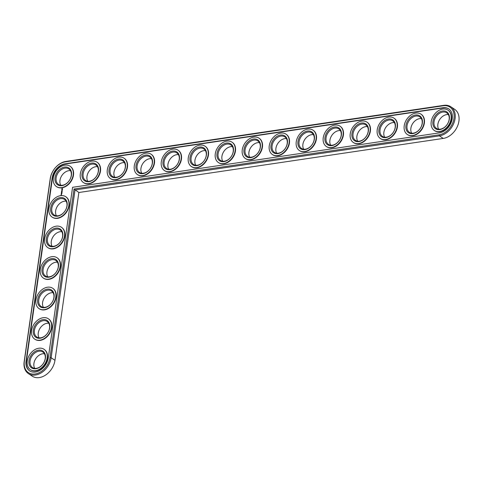 <?xml version="1.0" encoding="UTF-8"?>
<svg xmlns="http://www.w3.org/2000/svg" width="483" height="483" viewBox="0 0 483 483"><rect width="100%" height="100%" fill="white"/><g stroke="black" fill="none" stroke-linecap="round" stroke-linejoin="round"><path stroke-width="0.72" d="M28.406 373.6L32.24 376.16A16.639 12.111 -56.3 0 0 45.97 374.808A16.639 12.111 -56.3 0 0 54.977 360.318L78.862 192.5L443.249 138.422A16.639 12.111 -56.3 0 0 457.727 125.628A16.639 12.111 -56.3 0 0 454.666 109.327L450.832 106.761A16.639 12.111 -56.3 0 0 443.762 105.348L65.875 161.431A16.639 12.111 -56.3 0 0 50.208 178.692L24.15 361.767A16.639 12.111 -56.3 0 0 28.406 373.6A16.639 12.111 -56.3 0 0 42.13 372.248A16.639 12.111 -56.3 0 0 51.144 357.758L75.028 189.94L439.415 135.862A16.639 12.111 -56.3 0 0 453.893 123.068A16.639 12.111 -56.3 0 0 450.832 106.761M70.488 170.68A9.322 6.78 -56.3 0 0 61.896 175.48A9.322 6.78 -56.3 0 0 60.749 185.255M97.475 166.671A9.322 6.78 -56.3 0 0 88.89 171.477A9.322 6.78 -56.3 0 0 87.743 181.252M66.141 201.194A9.322 6.78 -56.3 0 0 57.555 205.993A9.322 6.78 -56.3 0 0 56.408 215.768M124.469 162.668A9.322 6.78 -56.3 0 0 115.878 167.468A9.322 6.78 -56.3 0 0 114.737 177.243M151.463 158.659A9.322 6.78 -56.3 0 0 142.871 163.465A9.322 6.78 -56.3 0 0 141.724 173.24M61.8 231.707A9.322 6.78 -56.3 0 0 53.208 236.507A9.322 6.78 -56.3 0 0 52.067 246.282M178.456 154.657A9.322 6.78 -56.3 0 0 169.865 159.456A9.322 6.78 -56.3 0 0 168.718 169.231M205.444 150.648A9.322 6.78 -56.3 0 0 196.853 155.454A9.322 6.78 -56.3 0 0 195.712 165.228M232.438 146.645A9.322 6.78 -56.3 0 0 223.846 151.445A9.322 6.78 -56.3 0 0 222.705 161.219M57.459 262.215A9.322 6.78 -56.3 0 0 48.868 267.021A9.322 6.78 -56.3 0 0 47.726 276.795M53.118 292.728A9.322 6.78 -56.3 0 0 44.527 297.534A9.322 6.78 -56.3 0 0 43.379 307.309M48.771 323.242A9.322 6.78 -56.3 0 0 40.186 328.042A9.322 6.78 -56.3 0 0 39.038 337.816M44.43 353.755A9.322 6.78 -56.3 0 0 35.839 358.555A9.322 6.78 -56.3 0 0 34.698 368.33M259.431 142.636A9.322 6.78 -56.3 0 0 250.84 147.442A9.322 6.78 -56.3 0 0 249.693 157.216M286.419 138.633A9.322 6.78 -56.3 0 0 277.834 143.433A9.322 6.78 -56.3 0 0 276.687 153.208M313.413 134.624A9.322 6.78 -56.3 0 0 304.821 139.43A9.322 6.78 -56.3 0 0 303.68 149.205M340.406 130.621A9.322 6.78 -56.3 0 0 331.815 135.421A9.322 6.78 -56.3 0 0 330.668 145.196M367.4 126.612A9.322 6.78 -56.3 0 0 358.809 131.412A9.322 6.78 -56.3 0 0 357.661 141.193M394.388 122.61A9.322 6.78 -56.3 0 0 385.796 127.409A9.322 6.78 -56.3 0 0 384.655 137.184M421.381 118.601A9.322 6.78 -56.3 0 0 412.79 123.4A9.322 6.78 -56.3 0 0 411.649 133.175M448.375 114.598A9.322 6.78 -56.3 0 0 439.784 119.398A9.322 6.78 -56.3 0 0 438.636 129.172M78.862 192.5L74.026 188.998L439.065 134.823A15.842 11.532 -56.3 0 0 453.984 118.389A15.842 11.532 -56.3 0 0 443.201 105.777L65.314 161.859A15.842 11.532 -56.3 0 0 50.395 178.287L24.343 361.362A15.842 11.532 -56.3 0 0 35.126 373.981A15.842 11.532 -56.3 0 0 50.039 357.553L74.026 188.998M62.488 185.231A9.322 6.78 123.7 0 1 58.528 184.44A9.322 6.78 123.7 0 1 58.063 172.92A9.322 6.78 123.7 0 1 68.876 168.935A9.322 6.78 123.7 0 1 70.59 178.07A9.322 6.78 123.7 0 1 62.488 185.231M61.927 185.659A10.119 7.366 123.7 0 1 56.801 172.799A10.119 7.366 123.7 0 1 71.013 170.692A10.119 7.366 123.7 0 1 61.927 185.659M442.923 107.727L65.036 163.809A13.711 9.98 -56.3 0 0 52.128 178.034L26.07 361.109A13.711 9.98 -56.3 0 0 29.578 370.859A13.711 9.98 -56.3 0 0 40.886 369.743A13.711 9.98 -56.3 0 0 48.312 357.806L72.577 187.301L439.343 132.867A13.711 9.98 -56.3 0 0 451.273 122.332A13.711 9.98 -56.3 0 0 448.749 108.892A13.711 9.98 -56.3 0 0 442.923 107.727L443.225 107.932A13.711 9.98 -56.3 0 1 448.9 109.001M61.649 187.609A12.25 8.911 123.7 0 1 56.445 186.571A12.25 8.911 123.7 0 1 55.835 171.435A12.25 8.911 123.7 0 1 70.047 166.2A12.25 8.911 123.7 0 1 72.299 178.197A12.25 8.911 123.7 0 1 61.649 187.609M65.036 163.809L65.338 164.015A13.711 9.98 -56.3 0 0 52.43 178.239L26.372 361.314A13.711 9.98 -56.3 0 0 29.729 370.962M65.338 164.015L443.225 107.932M70.198 166.303A12.25 8.911 123.7 0 1 70.349 166.4A12.25 8.911 123.7 0 1 72.607 178.402A12.25 8.911 123.7 0 1 61.951 187.815A12.25 8.911 123.7 0 1 56.746 186.77A12.25 8.911 123.7 0 1 56.596 186.667M62.609 188.841L62.265 188.557L61.709 189.022L61.909 189.759L62.712 188.901M62.265 190.024L61.764 190.58L62.265 190.024M62.198 190.616L61.667 190.948L62.162 191.093L62.259 190.652M97.192 162.294A12.25 8.911 123.7 0 1 97.343 162.397A12.25 8.911 123.7 0 1 99.595 174.393A12.25 8.911 123.7 0 1 88.944 183.806A12.25 8.911 123.7 0 1 83.74 182.767A12.25 8.911 123.7 0 1 83.589 182.665M62.174 191.22L61.528 191.679L62.174 191.22M62.005 192.3L61.691 192.119L62.005 192.3M61.54 191.848L62.09 191.805L61.54 191.848L61.933 191.866L61.872 192.319L61.426 192.421L62.017 192.331M62.072 191.836L61.691 192.119M61.933 192.928L61.957 192.53L61.395 192.651L61.933 192.928M61.902 193.122L61.311 193.212L61.902 193.122M61.818 193.725L61.842 193.327L61.281 193.441L61.256 193.846L61.341 193.472L61.818 193.725M61.16 194.486L61.498 194.184L61.16 194.486M61.444 194.54L61.118 194.595L61.444 194.54M61.401 194.872L60.973 195.186L61.401 194.872M65.857 196.816A12.25 8.911 123.7 0 1 66.008 196.913A12.25 8.911 123.7 0 1 68.26 208.916A12.25 8.911 123.7 0 1 57.61 218.328A12.25 8.911 123.7 0 1 52.405 217.284A12.25 8.911 123.7 0 1 52.255 217.181M124.179 158.291A12.25 8.911 123.7 0 1 124.336 158.388A12.25 8.911 123.7 0 1 126.588 170.39A12.25 8.911 123.7 0 1 115.938 179.803A12.25 8.911 123.7 0 1 110.734 178.758A12.25 8.911 123.7 0 1 110.583 178.656M151.173 154.282A12.25 8.911 123.7 0 1 151.33 154.385A12.25 8.911 123.7 0 1 153.582 166.381A12.25 8.911 123.7 0 1 142.926 175.794A12.25 8.911 123.7 0 1 137.721 174.755A12.25 8.911 123.7 0 1 137.57 174.653M61.516 227.324A12.25 8.911 123.7 0 1 61.667 227.427A12.25 8.911 123.7 0 1 63.919 239.423A12.25 8.911 123.7 0 1 53.269 248.842A12.25 8.911 123.7 0 1 48.065 247.797A12.25 8.911 123.7 0 1 47.914 247.694M178.167 150.279A12.25 8.911 123.7 0 1 178.318 150.376A12.25 8.911 123.7 0 1 180.57 162.379A12.25 8.911 123.7 0 1 169.919 171.791A12.25 8.911 123.7 0 1 164.715 170.747A12.25 8.911 123.7 0 1 164.564 170.644M205.16 146.271A12.25 8.911 123.7 0 1 205.311 146.373A12.25 8.911 123.7 0 1 207.563 158.37A12.25 8.911 123.7 0 1 196.913 167.782A12.25 8.911 123.7 0 1 191.709 166.744A12.25 8.911 123.7 0 1 191.558 166.641M232.148 142.268A12.25 8.911 123.7 0 1 232.305 142.364A12.25 8.911 123.7 0 1 234.557 154.367A12.25 8.911 123.7 0 1 223.901 163.779A12.25 8.911 123.7 0 1 218.696 162.735A12.25 8.911 123.7 0 1 218.551 162.632M57.169 257.837A12.25 8.911 123.7 0 1 57.326 257.94A12.25 8.911 123.7 0 1 59.578 269.937A12.25 8.911 123.7 0 1 48.922 279.349A12.25 8.911 123.7 0 1 43.718 278.311A12.25 8.911 123.7 0 1 43.567 278.208M52.828 288.351A12.25 8.911 123.7 0 1 52.979 288.448A12.25 8.911 123.7 0 1 55.237 300.45A12.25 8.911 123.7 0 1 44.581 309.863A12.25 8.911 123.7 0 1 39.377 308.824A12.25 8.911 123.7 0 1 39.226 308.715M48.487 318.865A12.25 8.911 123.7 0 1 48.638 318.961A12.25 8.911 123.7 0 1 50.89 330.964A12.25 8.911 123.7 0 1 40.24 340.376A12.25 8.911 123.7 0 1 35.036 339.332A12.25 8.911 123.7 0 1 34.885 339.229M44.14 349.378A12.25 8.911 123.7 0 1 44.297 349.475A12.25 8.911 123.7 0 1 46.549 361.477A12.25 8.911 123.7 0 1 35.899 370.89A12.25 8.911 123.7 0 1 30.695 369.845A12.25 8.911 123.7 0 1 30.544 369.743M259.142 138.259A12.25 8.911 123.7 0 1 259.293 138.355A12.25 8.911 123.7 0 1 261.551 150.358A12.25 8.911 123.7 0 1 250.894 159.77A12.25 8.911 123.7 0 1 245.69 158.732A12.25 8.911 123.7 0 1 245.539 158.623M286.135 134.25A12.25 8.911 123.7 0 1 286.286 134.352A12.25 8.911 123.7 0 1 288.538 146.355A12.25 8.911 123.7 0 1 277.888 155.768A12.25 8.911 123.7 0 1 272.684 154.723A12.25 8.911 123.7 0 1 272.533 154.62M313.123 130.247A12.25 8.911 123.7 0 1 313.28 130.344A12.25 8.911 123.7 0 1 315.532 142.346A12.25 8.911 123.7 0 1 304.882 151.759A12.25 8.911 123.7 0 1 299.677 150.72A12.25 8.911 123.7 0 1 299.526 150.611M340.117 126.238A12.25 8.911 123.7 0 1 340.274 126.341A12.25 8.911 123.7 0 1 342.525 138.343A12.25 8.911 123.7 0 1 331.869 147.756A12.25 8.911 123.7 0 1 326.665 146.711A12.25 8.911 123.7 0 1 326.514 146.609M367.11 122.235A12.25 8.911 123.7 0 1 367.261 122.332A12.25 8.911 123.7 0 1 369.513 134.334A12.25 8.911 123.7 0 1 358.863 143.747A12.25 8.911 123.7 0 1 353.659 142.708A12.25 8.911 123.7 0 1 353.508 142.6M394.104 118.226A12.25 8.911 123.7 0 1 394.255 118.329A12.25 8.911 123.7 0 1 396.507 130.325A12.25 8.911 123.7 0 1 385.857 139.744A12.25 8.911 123.7 0 1 380.652 138.699A12.25 8.911 123.7 0 1 380.501 138.597M421.091 114.223A12.25 8.911 123.7 0 1 421.248 114.32A12.25 8.911 123.7 0 1 423.5 126.323A12.25 8.911 123.7 0 1 412.844 135.735A12.25 8.911 123.7 0 1 407.64 134.691A12.25 8.911 123.7 0 1 407.495 134.588M448.085 110.215A12.25 8.911 123.7 0 1 448.236 110.317A12.25 8.911 123.7 0 1 450.494 122.314A12.25 8.911 123.7 0 1 439.838 131.732A12.25 8.911 123.7 0 1 434.634 130.688A12.25 8.911 123.7 0 1 434.483 130.585M88.643 183.606A12.25 8.911 123.7 0 1 83.438 182.562A12.25 8.911 123.7 0 1 82.822 167.426A12.25 8.911 123.7 0 1 97.041 162.191A12.25 8.911 123.7 0 1 99.293 174.194A12.25 8.911 123.7 0 1 88.643 183.606M88.92 181.65A10.119 7.366 123.7 0 1 83.794 168.796A10.119 7.366 123.7 0 1 98.007 166.683A10.119 7.366 123.7 0 1 88.92 181.65M89.476 181.228A9.322 6.78 123.7 0 1 85.515 180.431A9.322 6.78 123.7 0 1 85.05 168.917A9.322 6.78 123.7 0 1 95.869 164.932A9.322 6.78 123.7 0 1 97.584 174.061A9.322 6.78 123.7 0 1 89.476 181.228M57.308 218.123A12.25 8.911 123.7 0 1 52.104 217.084A12.25 8.911 123.7 0 1 51.488 201.948A12.25 8.911 123.7 0 1 65.706 196.708A12.25 8.911 123.7 0 1 67.958 208.71A12.25 8.911 123.7 0 1 57.308 218.123M57.586 216.173A10.119 7.366 123.7 0 1 52.46 203.313A10.119 7.366 123.7 0 1 66.672 201.206A10.119 7.366 123.7 0 1 57.586 216.173M58.141 215.744A9.322 6.78 123.7 0 1 54.181 214.947A9.322 6.78 123.7 0 1 53.716 203.434A9.322 6.78 123.7 0 1 64.535 199.449A9.322 6.78 123.7 0 1 66.249 208.584A9.322 6.78 123.7 0 1 58.141 215.744M115.63 179.598A12.25 8.911 123.7 0 1 110.426 178.559A12.25 8.911 123.7 0 1 109.816 163.423A12.25 8.911 123.7 0 1 124.034 158.183A12.25 8.911 123.7 0 1 126.286 170.185A12.25 8.911 123.7 0 1 115.63 179.598M115.908 177.647A10.119 7.366 123.7 0 1 110.782 164.788A10.119 7.366 123.7 0 1 124.994 162.68A10.119 7.366 123.7 0 1 115.908 177.647M116.469 177.219A9.322 6.78 123.7 0 1 112.509 176.428A9.322 6.78 123.7 0 1 112.044 164.908A9.322 6.78 123.7 0 1 122.863 160.924A9.322 6.78 123.7 0 1 124.578 170.058A9.322 6.78 123.7 0 1 116.469 177.219M142.624 175.595A12.25 8.911 123.7 0 1 137.42 174.55A12.25 8.911 123.7 0 1 136.81 159.414A12.25 8.911 123.7 0 1 151.022 154.18A12.25 8.911 123.7 0 1 153.274 166.182A12.25 8.911 123.7 0 1 142.624 175.595M142.902 173.639A10.119 7.366 123.7 0 1 137.776 160.785A10.119 7.366 123.7 0 1 151.988 158.672A10.119 7.366 123.7 0 1 142.902 173.639M143.463 173.216A9.322 6.78 123.7 0 1 139.502 172.419A9.322 6.78 123.7 0 1 139.038 160.905A9.322 6.78 123.7 0 1 149.851 156.921A9.322 6.78 123.7 0 1 151.565 166.049A9.322 6.78 123.7 0 1 143.463 173.216M52.961 248.636A12.25 8.911 123.7 0 1 47.757 247.592A12.25 8.911 123.7 0 1 47.147 232.456A12.25 8.911 123.7 0 1 61.365 227.221A12.25 8.911 123.7 0 1 63.617 239.224A12.25 8.911 123.7 0 1 52.961 248.636M53.239 246.686A10.119 7.366 123.7 0 1 48.113 233.826A10.119 7.366 123.7 0 1 62.325 231.713A10.119 7.366 123.7 0 1 53.239 246.686M53.8 246.258A9.322 6.78 123.7 0 1 49.84 245.461A9.322 6.78 123.7 0 1 49.375 233.947A9.322 6.78 123.7 0 1 60.194 229.962A9.322 6.78 123.7 0 1 61.909 239.091A9.322 6.78 123.7 0 1 53.8 246.258M169.618 171.586A12.25 8.911 123.7 0 1 164.413 170.547A12.25 8.911 123.7 0 1 163.803 155.411A12.25 8.911 123.7 0 1 178.016 150.171A12.25 8.911 123.7 0 1 180.268 162.173A12.25 8.911 123.7 0 1 169.618 171.586M169.895 169.636A10.119 7.366 123.7 0 1 164.769 156.776A10.119 7.366 123.7 0 1 178.982 154.669A10.119 7.366 123.7 0 1 169.895 169.636M170.451 169.207A9.322 6.78 123.7 0 1 166.496 168.416A9.322 6.78 123.7 0 1 166.031 156.897A9.322 6.78 123.7 0 1 176.844 152.912A9.322 6.78 123.7 0 1 178.559 162.046A9.322 6.78 123.7 0 1 170.451 169.207M196.605 167.583A12.25 8.911 123.7 0 1 191.401 166.538A12.25 8.911 123.7 0 1 190.791 151.402A12.25 8.911 123.7 0 1 205.009 146.168A12.25 8.911 123.7 0 1 207.261 158.17A12.25 8.911 123.7 0 1 196.605 167.583M196.883 165.627A10.119 7.366 123.7 0 1 191.757 152.767A10.119 7.366 123.7 0 1 205.969 150.66A10.119 7.366 123.7 0 1 196.883 165.627M197.444 165.198A9.322 6.78 123.7 0 1 193.484 164.407A9.322 6.78 123.7 0 1 193.019 152.894A9.322 6.78 123.7 0 1 203.838 148.909A9.322 6.78 123.7 0 1 205.553 158.038A9.322 6.78 123.7 0 1 197.444 165.198M223.599 163.574A12.25 8.911 123.7 0 1 218.394 162.536A12.25 8.911 123.7 0 1 217.785 147.4A12.25 8.911 123.7 0 1 231.997 142.159A12.25 8.911 123.7 0 1 234.255 154.162A12.25 8.911 123.7 0 1 223.599 163.574M223.877 161.624A10.119 7.366 123.7 0 1 218.751 148.764A10.119 7.366 123.7 0 1 232.963 146.657A10.119 7.366 123.7 0 1 223.877 161.624M224.438 161.195A9.322 6.78 123.7 0 1 220.477 160.398A9.322 6.78 123.7 0 1 220.013 148.885A9.322 6.78 123.7 0 1 230.826 144.9A9.322 6.78 123.7 0 1 232.54 154.035A9.322 6.78 123.7 0 1 224.438 161.195M48.62 279.15A12.25 8.911 123.7 0 1 43.416 278.105A12.25 8.911 123.7 0 1 42.806 262.969A12.25 8.911 123.7 0 1 57.018 257.735A12.25 8.911 123.7 0 1 59.27 269.737A12.25 8.911 123.7 0 1 48.62 279.15M48.898 277.194A10.119 7.366 123.7 0 1 43.772 264.34A10.119 7.366 123.7 0 1 57.984 262.227A10.119 7.366 123.7 0 1 48.898 277.194M49.459 276.771A9.322 6.78 123.7 0 1 45.499 275.974A9.322 6.78 123.7 0 1 45.034 264.461A9.322 6.78 123.7 0 1 55.847 260.476A9.322 6.78 123.7 0 1 57.562 269.605A9.322 6.78 123.7 0 1 49.459 276.771M44.279 309.663A12.25 8.911 123.7 0 1 39.075 308.619A12.25 8.911 123.7 0 1 38.465 293.483A12.25 8.911 123.7 0 1 52.677 288.248A12.25 8.911 123.7 0 1 54.929 300.245A12.25 8.911 123.7 0 1 44.279 309.663M44.557 307.707A10.119 7.366 123.7 0 1 39.431 294.847A10.119 7.366 123.7 0 1 53.643 292.74A10.119 7.366 123.7 0 1 44.557 307.707M45.112 307.279A9.322 6.78 123.7 0 1 41.158 306.488A9.322 6.78 123.7 0 1 40.693 294.968A9.322 6.78 123.7 0 1 51.506 290.989A9.322 6.78 123.7 0 1 53.221 300.118A9.322 6.78 123.7 0 1 45.112 307.279M39.932 340.177A12.25 8.911 123.7 0 1 34.734 339.132A12.25 8.911 123.7 0 1 34.118 323.996A12.25 8.911 123.7 0 1 48.336 318.762A12.25 8.911 123.7 0 1 50.588 330.758A12.25 8.911 123.7 0 1 39.932 340.177M40.216 338.221A10.119 7.366 123.7 0 1 35.084 325.361A10.119 7.366 123.7 0 1 49.302 323.254A10.119 7.366 123.7 0 1 40.216 338.221M40.771 337.792A9.322 6.78 123.7 0 1 36.811 337.001A9.322 6.78 123.7 0 1 36.346 325.482A9.322 6.78 123.7 0 1 47.165 321.497A9.322 6.78 123.7 0 1 48.88 330.632A9.322 6.78 123.7 0 1 40.771 337.792M35.591 370.684A12.25 8.911 123.7 0 1 30.387 369.646A12.25 8.911 123.7 0 1 29.777 354.51A12.25 8.911 123.7 0 1 43.995 349.269A12.25 8.911 123.7 0 1 46.247 361.272A12.25 8.911 123.7 0 1 35.591 370.684M35.869 368.734A10.119 7.366 123.7 0 1 30.743 355.874A10.119 7.366 123.7 0 1 44.955 353.767A10.119 7.366 123.7 0 1 35.869 368.734M36.43 368.306A9.322 6.78 123.7 0 1 32.47 367.515A9.322 6.78 123.7 0 1 32.005 355.995A9.322 6.78 123.7 0 1 42.824 352.01A9.322 6.78 123.7 0 1 44.533 361.145A9.322 6.78 123.7 0 1 36.43 368.306M250.592 159.571A12.25 8.911 123.7 0 1 245.388 158.527A12.25 8.911 123.7 0 1 244.778 143.391A12.25 8.911 123.7 0 1 258.991 138.156A12.25 8.911 123.7 0 1 261.243 150.153A12.25 8.911 123.7 0 1 250.592 159.571M250.87 157.615A10.119 7.366 123.7 0 1 245.744 144.755A10.119 7.366 123.7 0 1 259.957 142.648A10.119 7.366 123.7 0 1 250.87 157.615M251.432 157.186A9.322 6.78 123.7 0 1 247.471 156.395A9.322 6.78 123.7 0 1 247.006 144.876A9.322 6.78 123.7 0 1 257.819 140.897A9.322 6.78 123.7 0 1 259.534 150.026A9.322 6.78 123.7 0 1 251.432 157.186M277.586 155.562A12.25 8.911 123.7 0 1 272.382 154.518A12.25 8.911 123.7 0 1 271.766 139.382A12.25 8.911 123.7 0 1 285.984 134.147A12.25 8.911 123.7 0 1 288.236 146.15A12.25 8.911 123.7 0 1 277.586 155.562M277.864 153.612A10.119 7.366 123.7 0 1 272.738 140.752A10.119 7.366 123.7 0 1 286.95 138.645A10.119 7.366 123.7 0 1 277.864 153.612M278.419 153.183A9.322 6.78 123.7 0 1 274.459 152.387A9.322 6.78 123.7 0 1 273.994 140.873A9.322 6.78 123.7 0 1 284.813 136.888A9.322 6.78 123.7 0 1 286.528 146.017A9.322 6.78 123.7 0 1 278.419 153.183M304.574 151.559A12.25 8.911 123.7 0 1 299.369 150.515A12.25 8.911 123.7 0 1 298.76 135.379A12.25 8.911 123.7 0 1 312.978 130.144A12.25 8.911 123.7 0 1 315.23 142.141A12.25 8.911 123.7 0 1 304.574 151.559M304.851 149.603A10.119 7.366 123.7 0 1 299.726 136.743A10.119 7.366 123.7 0 1 313.938 134.636A10.119 7.366 123.7 0 1 304.851 149.603M305.413 149.175A9.322 6.78 123.7 0 1 301.452 148.384A9.322 6.78 123.7 0 1 300.987 136.864A9.322 6.78 123.7 0 1 311.807 132.885A9.322 6.78 123.7 0 1 313.521 142.014A9.322 6.78 123.7 0 1 305.413 149.175M331.567 147.55A12.25 8.911 123.7 0 1 326.363 146.506A12.25 8.911 123.7 0 1 325.753 131.37A12.25 8.911 123.7 0 1 339.966 126.135A12.25 8.911 123.7 0 1 342.218 138.138A12.25 8.911 123.7 0 1 331.567 147.55M331.845 145.6A10.119 7.366 123.7 0 1 326.719 132.74A10.119 7.366 123.7 0 1 340.932 130.627A10.119 7.366 123.7 0 1 331.845 145.6M332.407 145.172A9.322 6.78 123.7 0 1 328.446 144.375A9.322 6.78 123.7 0 1 327.981 132.861A9.322 6.78 123.7 0 1 338.794 128.876A9.322 6.78 123.7 0 1 340.509 138.005A9.322 6.78 123.7 0 1 332.407 145.172M358.561 143.548A12.25 8.911 123.7 0 1 353.357 142.503A12.25 8.911 123.7 0 1 352.747 127.367A12.25 8.911 123.7 0 1 366.959 122.133A12.25 8.911 123.7 0 1 369.211 134.129A12.25 8.911 123.7 0 1 358.561 143.548M358.839 141.591A10.119 7.366 123.7 0 1 353.713 128.732A10.119 7.366 123.7 0 1 367.925 126.624A10.119 7.366 123.7 0 1 358.839 141.591M359.394 141.163A9.322 6.78 123.7 0 1 355.44 140.372A9.322 6.78 123.7 0 1 354.975 128.852A9.322 6.78 123.7 0 1 365.788 124.874A9.322 6.78 123.7 0 1 367.503 134.002A9.322 6.78 123.7 0 1 359.394 141.163M385.549 139.539A12.25 8.911 123.7 0 1 380.344 138.494A12.25 8.911 123.7 0 1 379.735 123.358A12.25 8.911 123.7 0 1 393.953 118.124A12.25 8.911 123.7 0 1 396.205 130.126A12.25 8.911 123.7 0 1 385.549 139.539M385.826 137.589A10.119 7.366 123.7 0 1 380.701 124.729A10.119 7.366 123.7 0 1 394.913 122.616A10.119 7.366 123.7 0 1 385.826 137.589M386.388 137.16A9.322 6.78 123.7 0 1 382.427 136.363A9.322 6.78 123.7 0 1 381.962 124.849A9.322 6.78 123.7 0 1 392.782 120.865A9.322 6.78 123.7 0 1 394.496 129.993A9.322 6.78 123.7 0 1 386.388 137.16M412.542 135.536A12.25 8.911 123.7 0 1 407.338 134.491A12.25 8.911 123.7 0 1 406.728 119.355A12.25 8.911 123.7 0 1 420.941 114.121A12.25 8.911 123.7 0 1 423.199 126.117A12.25 8.911 123.7 0 1 412.542 135.536M412.82 133.58A10.119 7.366 123.7 0 1 407.694 120.72A10.119 7.366 123.7 0 1 421.907 118.613A10.119 7.366 123.7 0 1 412.82 133.58M413.382 133.151A9.322 6.78 123.7 0 1 409.421 132.36A9.322 6.78 123.7 0 1 408.956 120.841A9.322 6.78 123.7 0 1 419.769 116.862A9.322 6.78 123.7 0 1 421.484 125.991A9.322 6.78 123.7 0 1 413.382 133.151M439.536 131.527A12.25 8.911 123.7 0 1 434.332 130.482A12.25 8.911 123.7 0 1 433.722 115.346A12.25 8.911 123.7 0 1 447.934 110.112A12.25 8.911 123.7 0 1 450.186 122.114A12.25 8.911 123.7 0 1 439.536 131.527M439.814 129.577A10.119 7.366 123.7 0 1 434.688 116.717A10.119 7.366 123.7 0 1 448.9 114.604A10.119 7.366 123.7 0 1 439.814 129.577M440.375 129.148A9.322 6.78 123.7 0 1 436.415 128.351A9.322 6.78 123.7 0 1 435.95 116.838A9.322 6.78 123.7 0 1 446.763 112.853A9.322 6.78 123.7 0 1 448.478 121.982A9.322 6.78 123.7 0 1 440.375 129.148M62.168 190.803L61.679 190.876M61.619 191.268L62.174 191.25M61.462 192.379L61.872 192.319M61.432 192.608L61.981 192.584M61.353 193.17L61.878 193.152M61.317 193.405L61.866 193.381M62.482 189.294L62.398 188.925L62.319 189.475L61.915 189.203L62.47 188.974M62.404 189.245L62.035 189.457M443.249 138.422L439.415 135.862L439.065 134.823M54.977 360.318L51.144 357.758L50.039 357.553M443.762 105.348L443.201 105.777M24.15 361.767L24.343 361.362M65.875 161.431L65.314 161.859M50.208 178.692L50.395 178.287M52.128 178.034L52.43 178.239M26.07 361.109L26.372 361.314M56.445 186.571L56.746 186.77M70.047 166.2L70.349 166.4M83.438 182.562L83.74 182.767M97.041 162.191L97.343 162.397M52.104 217.084L52.405 217.284M65.706 196.708L66.008 196.913M110.426 178.559L110.734 178.758M124.034 158.183L124.336 158.388M137.42 174.55L137.721 174.755M151.022 154.18L151.33 154.385M47.757 247.592L48.065 247.797M61.365 227.221L61.667 227.427M164.413 170.547L164.715 170.747M178.016 150.171L178.318 150.376M191.401 166.538L191.709 166.744M205.009 146.168L205.311 146.373M218.394 162.536L218.696 162.735M231.997 142.159L232.305 142.364M43.416 278.105L43.718 278.311M57.018 257.735L57.326 257.94M39.075 308.619L39.377 308.824M52.677 288.248L52.979 288.448M34.734 339.132L35.036 339.332M48.336 318.762L48.638 318.961M30.387 369.646L30.695 369.845M43.995 349.269L44.297 349.475M245.388 158.527L245.69 158.732M258.991 138.156L259.293 138.355M272.382 154.518L272.684 154.723M285.984 134.147L286.286 134.352M299.369 150.515L299.677 150.72M312.978 130.144L313.28 130.344M326.363 146.506L326.665 146.711M339.966 126.135L340.274 126.341M353.357 142.503L353.659 142.708M366.959 122.133L367.261 122.332M380.344 138.494L380.652 138.699M393.953 118.124L394.255 118.329M407.338 134.491L407.64 134.691M420.941 114.121L421.248 114.32M434.332 130.482L434.634 130.688M447.934 110.112L448.236 110.317"/></g></svg>
